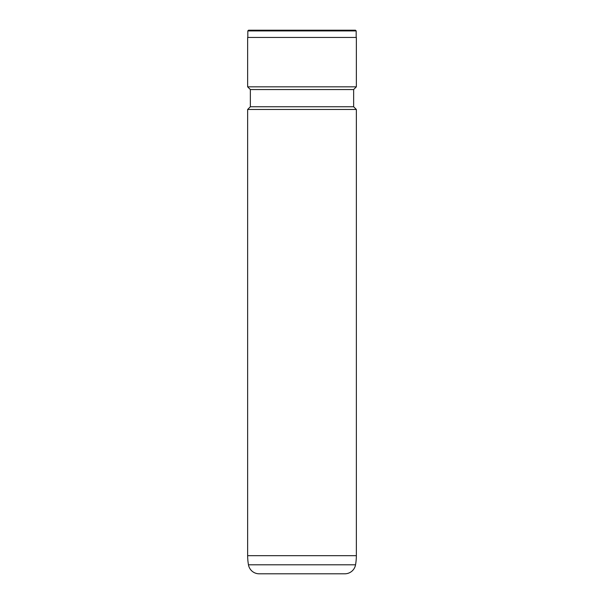<?xml version="1.0" encoding="UTF-8"?>
<svg xmlns="http://www.w3.org/2000/svg" width="604" height="604" viewBox="0 0 604 604"><rect width="100%" height="100%" fill="white"/><g stroke="black" fill="none" stroke-linecap="round" stroke-linejoin="round"><path stroke-width="0.91" d="M247.64 555.68A54.36 54.36 0 0 0 248.455 564.8A10.872 10.872 0 0 0 259.161 573.8L344.839 573.8A10.872 10.872 0 0 0 355.545 564.8A54.36 54.36 0 0 0 356.36 555.68L356.36 109.475L247.64 109.475L247.64 555.68L356.36 555.68M248.546 30.2L355.454 30.2L356.179 30.925L247.821 30.925L248.546 30.2M356.179 37.448L356.179 30.925M247.821 37.448L247.821 30.925M247.64 109.475L250.358 106.757L353.642 106.757L356.36 109.475M353.642 106.757L353.642 89.543L356.36 86.825L356.36 37.448L247.64 37.448L247.64 86.825L356.36 86.825M250.358 106.757L250.358 89.543L353.642 89.543M250.358 89.543L247.64 86.825M248.455 564.8L355.545 564.8"/></g></svg>
